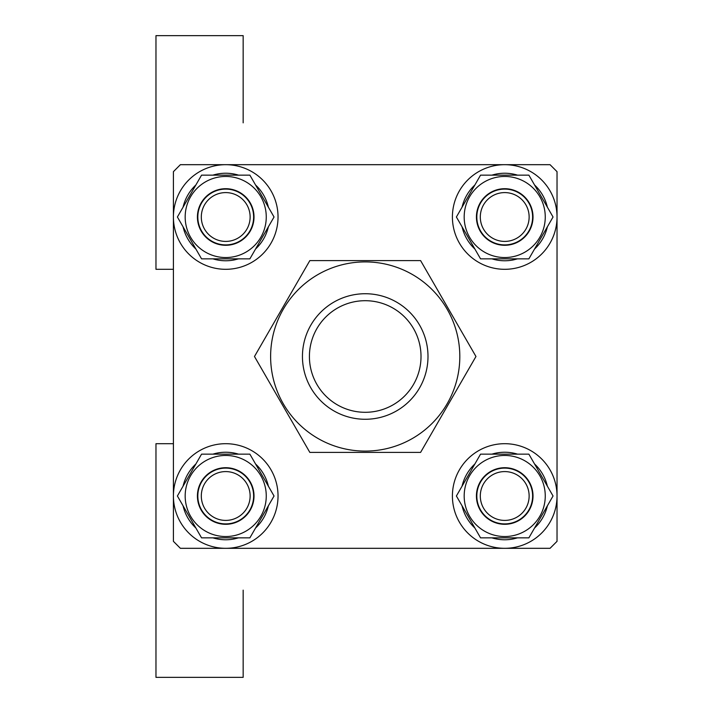 <?xml version="1.0" encoding="UTF-8"?>
<svg xmlns="http://www.w3.org/2000/svg" width="713" height="713" viewBox="0 0 713 713"><rect width="100%" height="100%" fill="white"/><g stroke="black" fill="none" stroke-linecap="round" stroke-linejoin="round"><path stroke-width="1.07" d="M173.411 443.691L155.969 443.691L155.969 677.35L243.16 677.35L243.16 590.159M243.16 652.939L243.16 675.603M243.16 37.397L243.16 60.061M243.16 122.841L243.16 35.65L155.969 35.65L155.969 269.309L173.411 269.309M550.053 548.315L180.38 548.315L173.411 541.336L173.411 171.664L180.38 164.685L550.053 164.685L557.031 171.664L557.031 541.336L550.053 548.315M365.216 419.271A62.771 62.771 0 0 1 302.446 356.5A62.771 62.771 0 0 1 365.216 293.729A62.771 62.771 0 0 1 427.996 356.5A62.771 62.771 0 0 1 365.216 419.271M365.216 300.699A55.801 55.801 0 0 0 309.415 356.5A55.801 55.801 0 0 0 365.216 412.301A55.801 55.801 0 0 0 421.018 356.5A55.801 55.801 0 0 0 365.216 300.699M250.129 495.998A24.411 24.411 0 0 0 225.718 471.587A24.411 24.411 0 0 0 201.307 495.998A24.411 24.411 0 0 0 225.718 520.41A24.411 24.411 0 0 0 250.129 495.998M197.822 495.998A27.896 27.896 0 0 1 225.718 468.102A27.896 27.896 0 0 1 253.623 495.998A27.896 27.896 0 0 1 225.718 523.903A27.896 27.896 0 0 1 197.822 495.998M250.129 217.002A24.411 24.411 0 0 0 225.718 192.59A24.411 24.411 0 0 0 201.307 217.002A24.411 24.411 0 0 0 225.718 241.413A24.411 24.411 0 0 0 250.129 217.002M197.822 217.002A27.896 27.896 0 0 1 225.718 189.097A27.896 27.896 0 0 1 253.623 217.002A27.896 27.896 0 0 1 225.718 244.898A27.896 27.896 0 0 1 197.822 217.002M529.135 495.998A24.411 24.411 0 0 0 504.715 471.587A24.411 24.411 0 0 0 480.304 495.998A24.411 24.411 0 0 0 504.715 520.41A24.411 24.411 0 0 0 529.135 495.998M476.819 495.998A27.896 27.896 0 0 1 504.715 468.102A27.896 27.896 0 0 1 532.62 495.998A27.896 27.896 0 0 1 504.715 523.903A27.896 27.896 0 0 1 476.819 495.998M529.135 217.002A24.411 24.411 0 0 0 504.715 192.59A24.411 24.411 0 0 0 480.304 217.002A24.411 24.411 0 0 0 504.715 241.413A24.411 24.411 0 0 0 529.135 217.002M476.819 217.002A27.896 27.896 0 0 1 504.715 189.097A27.896 27.896 0 0 1 532.62 217.002A27.896 27.896 0 0 1 504.715 244.898A27.896 27.896 0 0 1 476.819 217.002M270.619 356.5A94.597 94.597 0 0 1 365.216 261.903A94.597 94.597 0 0 1 459.814 356.5A94.597 94.597 0 0 1 365.216 451.097A94.597 94.597 0 0 1 270.619 356.5M475.963 356.5L420.59 260.593L309.843 260.593L254.479 356.5L309.843 452.407L420.59 452.407L475.963 356.5M533.012 495.998A28.297 28.297 0 0 1 504.715 524.296A28.297 28.297 0 0 1 476.427 495.998A28.297 28.297 0 0 1 504.715 467.71A28.297 28.297 0 0 1 533.012 495.998M464.181 495.998A40.543 40.543 0 0 1 504.715 455.455A40.543 40.543 0 0 1 545.258 495.998A40.543 40.543 0 0 1 504.715 536.541A40.543 40.543 0 0 1 464.181 495.998M553.047 495.998L528.877 454.154L480.553 454.154L456.391 495.998L480.553 537.852L528.877 537.852L553.047 495.998M517.531 537.852L513.556 538.868A43.769 43.769 0 0 1 491.908 537.852M474.885 528.021A43.769 43.769 0 0 1 462.069 505.829M462.069 486.177A43.769 43.769 0 0 1 474.885 463.976M491.908 454.154A43.769 43.769 0 0 1 517.531 454.154M534.554 463.976A43.769 43.769 0 0 1 547.37 486.177M547.37 505.829A43.769 43.769 0 0 1 534.554 528.021M513.556 538.868L513.137 537.852M557.031 495.998A52.316 52.316 0 0 0 504.715 443.691A52.316 52.316 0 0 0 452.407 495.998A52.316 52.316 0 0 0 504.715 548.315A52.316 52.316 0 0 0 557.031 495.998M533.012 217.002A28.297 28.297 0 0 1 504.715 245.29A28.297 28.297 0 0 1 476.427 217.002A28.297 28.297 0 0 1 504.715 188.704A28.297 28.297 0 0 1 533.012 217.002M464.181 217.002A40.543 40.543 0 0 1 504.715 176.459A40.543 40.543 0 0 1 545.258 217.002A40.543 40.543 0 0 1 504.715 257.545A40.543 40.543 0 0 1 464.181 217.002M553.047 217.002L528.877 175.148L480.553 175.148L456.391 217.002L480.553 258.846L528.877 258.846L553.047 217.002M517.531 258.846L513.556 259.871A43.769 43.769 0 0 1 491.908 258.846M474.885 249.024A43.769 43.769 0 0 1 462.069 226.823M462.069 207.171A43.769 43.769 0 0 1 474.885 184.979M491.908 175.148A43.769 43.769 0 0 1 517.531 175.148M534.554 184.979A43.769 43.769 0 0 1 547.37 207.171M547.37 226.823A43.769 43.769 0 0 1 534.554 249.024M513.556 259.871L513.137 258.846M557.031 217.002A52.316 52.316 0 0 0 504.715 164.685A52.316 52.316 0 0 0 452.407 217.002A52.316 52.316 0 0 0 504.715 269.309A52.316 52.316 0 0 0 557.031 217.002M254.015 217.002A28.297 28.297 0 0 1 225.718 245.29A28.297 28.297 0 0 1 197.421 217.002A28.297 28.297 0 0 1 225.718 188.704A28.297 28.297 0 0 1 254.015 217.002M185.175 217.002A40.543 40.543 0 0 1 225.718 176.459A40.543 40.543 0 0 1 266.261 217.002A40.543 40.543 0 0 1 225.718 257.545A40.543 40.543 0 0 1 185.175 217.002M274.042 217.002L249.88 175.148L201.556 175.148L177.394 217.002L201.556 258.846L249.88 258.846L274.042 217.002M238.534 258.846L234.559 259.871A43.769 43.769 0 0 1 212.902 258.846M195.879 249.024A43.769 43.769 0 0 1 183.072 226.823M183.072 207.171A43.769 43.769 0 0 1 195.879 184.979M212.902 175.148A43.769 43.769 0 0 1 238.534 175.148M255.557 184.979A43.769 43.769 0 0 1 268.373 207.171M268.373 226.823A43.769 43.769 0 0 1 255.557 249.024M234.559 259.871L234.14 258.846M278.034 217.002A52.316 52.316 0 0 0 225.718 164.685A52.316 52.316 0 0 0 173.411 217.002A52.316 52.316 0 0 0 225.718 269.309A52.316 52.316 0 0 0 278.034 217.002M254.015 495.998A28.297 28.297 0 0 1 225.718 524.296A28.297 28.297 0 0 1 197.421 495.998A28.297 28.297 0 0 1 225.718 467.71A28.297 28.297 0 0 1 254.015 495.998M185.175 495.998A40.543 40.543 0 0 1 225.718 455.455A40.543 40.543 0 0 1 266.261 495.998A40.543 40.543 0 0 1 225.718 536.541A40.543 40.543 0 0 1 185.175 495.998M274.042 495.998L249.88 454.154L201.556 454.154L177.394 495.998L201.556 537.852L249.88 537.852L274.042 495.998M238.534 537.852L234.559 538.868A43.769 43.769 0 0 1 212.902 537.852M195.879 528.021A43.769 43.769 0 0 1 183.072 505.829M183.072 486.177A43.769 43.769 0 0 1 195.879 463.976M212.902 454.154A43.769 43.769 0 0 1 238.534 454.154M255.557 463.976A43.769 43.769 0 0 1 268.373 486.177M268.373 505.829A43.769 43.769 0 0 1 255.557 528.021M234.559 538.868L234.14 537.852M278.034 495.998A52.316 52.316 0 0 0 225.718 443.691A52.316 52.316 0 0 0 173.411 495.998A52.316 52.316 0 0 0 225.718 548.315A52.316 52.316 0 0 0 278.034 495.998"/></g></svg>
